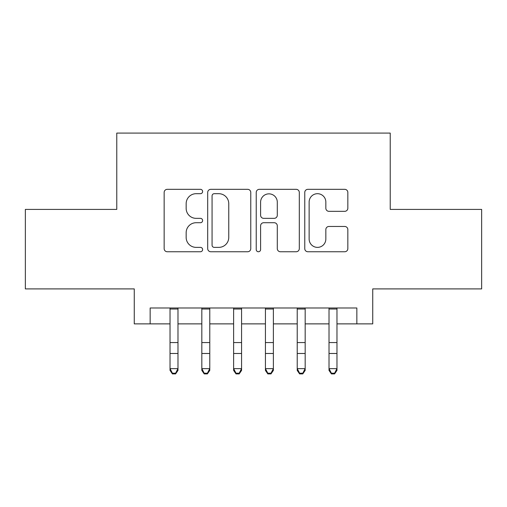 <?xml version="1.0" encoding="UTF-8"?>
<svg xmlns="http://www.w3.org/2000/svg" width="507" height="507" viewBox="0 0 507 507"><rect width="100%" height="100%" fill="white"/><g stroke="black" fill="none" stroke-linecap="round" stroke-linejoin="round"><path stroke-width="0.76" d="M202.623 191.507A2.186 2.186 0 0 0 200.442 189.326L167.278 189.326A3.118 3.118 0 0 0 164.154 192.445L164.154 248.626A3.118 3.118 0 0 0 167.278 251.751L200.442 251.751A2.186 2.186 0 0 0 202.623 249.564A2.186 2.186 0 0 0 200.442 247.378L196.146 247.378A9.988 9.988 0 0 1 186.158 237.39L186.158 232.707A9.988 9.988 0 0 1 196.146 222.719L200.442 222.719A2.186 2.186 0 0 0 202.623 220.539A2.186 2.186 0 0 0 200.442 218.352L196.146 218.352A9.988 9.988 0 0 1 186.158 208.364L186.158 203.681A9.988 9.988 0 0 1 196.146 193.693L200.442 193.693A2.186 2.186 0 0 0 202.623 191.507M344.716 211.33A3.118 3.118 0 0 0 347.84 208.206L347.84 192.445A3.118 3.118 0 0 0 344.716 189.326L307.888 189.326A3.118 3.118 0 0 0 304.764 192.445L304.764 248.626A3.118 3.118 0 0 0 307.888 251.751L344.716 251.751A3.118 3.118 0 0 0 347.84 248.626L347.84 229.589A3.118 3.118 0 0 0 344.716 226.464L328.954 226.464A3.118 3.118 0 0 0 325.836 229.589L325.836 239.031A8.346 8.346 0 0 1 317.483 247.378A8.346 8.346 0 0 1 309.137 239.031L309.137 202.046A8.346 8.346 0 0 1 317.483 193.693A8.346 8.346 0 0 1 325.836 202.046L325.836 208.206A3.118 3.118 0 0 0 328.954 211.33L344.716 211.33M150.154 323.878L150.154 307.983L356.846 307.983L356.846 323.878L372.74 323.878L372.74 288.901L481.65 288.901L481.65 209.41L390.232 209.41L390.232 133.094L116.768 133.094L116.768 209.41L25.35 209.41L25.35 288.901L134.26 288.901L134.26 323.878L170.029 323.878M250.769 192.445A3.118 3.118 0 0 0 247.65 189.326L210.817 189.326A3.118 3.118 0 0 0 207.699 192.445L207.699 248.626A3.118 3.118 0 0 0 210.817 251.751L247.65 251.751A3.118 3.118 0 0 0 250.769 248.626L250.769 192.445M259.35 189.326L296.183 189.326A3.118 3.118 0 0 1 299.301 192.445L299.301 248.626A3.118 3.118 0 0 1 296.183 251.751L280.422 251.751A3.118 3.118 0 0 1 277.297 248.626L277.297 225.843A3.118 3.118 0 0 0 274.179 222.719L263.722 222.719A3.118 3.118 0 0 0 260.598 225.843L260.598 249.564A2.186 2.186 0 0 1 258.418 251.751A2.186 2.186 0 0 1 256.231 249.564L256.231 192.445A3.118 3.118 0 0 1 259.35 189.326M177.982 323.878L201.83 323.878M209.778 323.878L233.626 323.878M241.573 323.878L265.427 323.878M273.374 323.878L297.222 323.878M305.17 323.878L329.018 323.878M336.971 323.878L356.846 323.878M214.252 193.693A2.186 2.186 0 0 0 212.065 195.879L212.065 245.192A2.186 2.186 0 0 0 214.252 247.378L218.777 247.378A9.988 9.988 0 0 0 228.765 237.39L228.765 203.681A9.988 9.988 0 0 0 218.777 193.693L214.252 193.693M277.297 202.198A8.346 8.346 0 0 0 268.951 193.851A8.346 8.346 0 0 0 260.598 202.198L260.598 215.228A3.118 3.118 0 0 0 263.722 218.352L274.179 218.352A3.118 3.118 0 0 0 277.297 215.228L277.297 202.198M177.982 307.983L177.982 370.408L175.593 373.906L175.593 373.203L172.418 373.203L172.418 373.906L175.593 373.906M170.029 307.983L170.029 368.64L177.982 368.64L175.593 373.203M172.418 373.906L170.029 370.408L170.029 368.64L172.418 373.203M209.778 307.983L209.778 370.408L207.395 373.906L207.395 373.203L204.213 373.203L204.213 373.906L207.395 373.906M201.83 307.983L201.83 368.64L209.778 368.64L207.395 373.203M204.213 373.906L201.83 370.408L201.83 368.64L204.213 373.203M241.573 307.983L241.573 370.408L239.19 373.906L239.19 373.203L236.008 373.203L236.008 373.906L239.19 373.906M233.626 307.983L233.626 368.64L241.573 368.64L239.19 373.203M236.008 373.906L233.626 370.408L233.626 368.64L236.008 373.203M273.374 307.983L273.374 370.408L270.992 373.906L270.992 373.203L267.81 373.203L267.81 373.906L270.992 373.906M265.427 307.983L265.427 368.64L273.374 368.64L270.992 373.203M267.81 373.906L265.427 370.408L265.427 368.64L267.81 373.203M305.17 307.983L305.17 370.408L302.787 373.906L302.787 373.203L299.605 373.203L299.605 373.906L302.787 373.906M297.222 307.983L297.222 368.64L305.17 368.64L302.787 373.203M299.605 373.906L297.222 370.408L297.222 368.64L299.605 373.203M336.971 307.983L336.971 370.408L334.582 373.906L334.582 373.203L331.407 373.203L331.407 373.906L334.582 373.906M329.018 307.983L329.018 368.64L336.971 368.64L334.582 373.203M331.407 373.906L329.018 370.408L329.018 368.64L331.407 373.203M177.982 342.574L170.029 342.574M177.982 353.487L170.029 353.487M177.982 309.01L170.029 309.01M209.778 342.574L201.83 342.574M209.778 353.487L201.83 353.487M209.778 309.01L201.83 309.01M241.573 342.574L233.626 342.574M241.573 353.487L233.626 353.487M241.573 309.01L233.626 309.01M273.374 342.574L265.427 342.574M273.374 353.487L265.427 353.487M273.374 309.01L265.427 309.01M305.17 342.574L297.222 342.574M305.17 353.487L297.222 353.487M305.17 309.01L297.222 309.01M336.971 342.574L329.018 342.574M336.971 353.487L329.018 353.487M336.971 309.01L329.018 309.01"/></g></svg>
